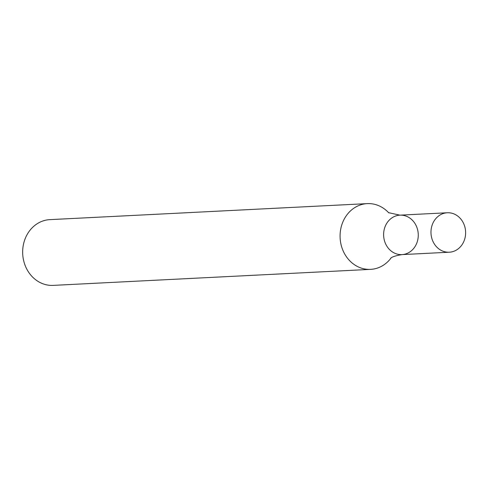 <?xml version="1.0" encoding="UTF-8"?>
<svg xmlns="http://www.w3.org/2000/svg" width="489" height="489" viewBox="0 0 489 489"><rect width="100%" height="100%" fill="white"/><g stroke="black" fill="none" stroke-linecap="round" stroke-linejoin="round"><path stroke-width="0.73" d="M388.731 212.825A32.916 28.869 87.1 0 0 367.288 203.62L49.878 219.634A32.916 28.869 87.1 0 0 24.45 263.51A32.916 28.869 87.1 0 0 53.197 285.38L370.607 269.366A32.916 28.869 87.1 0 0 391.017 258.051M367.288 203.62A32.916 28.869 87.1 0 0 341.86 247.495A32.916 28.869 87.1 0 0 370.607 269.366M417.19 228.277A19.749 17.323 -92.9 0 1 401.934 254.604A19.749 17.323 -92.9 0 1 383.639 235.753A19.749 17.323 -92.9 0 1 399.941 215.154A19.749 17.323 -92.9 0 1 417.19 228.277M449.293 252.214A19.749 17.323 -92.9 0 1 430.998 233.363A19.749 17.323 -92.9 0 1 447.301 212.764A19.749 17.323 -92.9 0 1 464.55 225.887A19.749 17.323 -92.9 0 1 449.293 252.214L401.934 254.604A19.749 17.323 -92.9 0 1 383.639 235.753A19.749 17.323 -92.9 0 1 399.941 215.154L388.504 212.666M401.934 254.604C388.981 256.792 390.552 259.28 390.803 258.235M447.301 212.764L399.941 215.154"/></g></svg>
